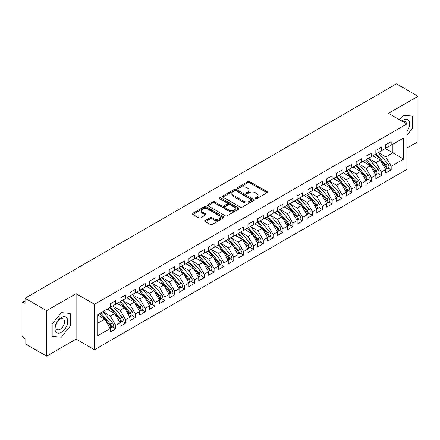 <?xml version="1.0" encoding="UTF-8"?>
<svg xmlns="http://www.w3.org/2000/svg" width="440" height="440" viewBox="0 0 440 440"><rect width="100%" height="100%" fill="white"/><g stroke="black" fill="none" stroke-linecap="round" stroke-linejoin="round"><path stroke-width="0.66" d="M255.448 198.688A0.957 0.55 0 0 0 256.801 198.688L267.058 192.764A1.364 0.786 0 0 0 267.46 192.203A1.364 0.786 0 0 0 267.058 191.648L249.678 181.61A1.364 0.786 0 0 0 247.742 181.61L237.485 187.534A0.957 0.55 0 0 0 237.204 187.924A0.957 0.55 0 0 0 237.485 188.315A0.957 0.55 0 0 0 238.838 188.315L240.163 187.55A4.373 2.525 0 0 1 246.345 187.55L247.792 188.386A4.373 2.525 0 0 1 249.073 190.168A4.373 2.525 0 0 1 247.792 191.956L246.466 192.72A0.957 0.55 0 0 0 246.186 193.111A0.957 0.55 0 0 0 246.466 193.501A0.957 0.55 0 0 0 247.819 193.501L249.145 192.737A4.373 2.525 0 0 1 255.327 192.737L256.773 193.573A4.373 2.525 0 0 1 258.055 195.355A4.373 2.525 0 0 1 256.773 197.142L255.448 197.906A0.957 0.55 0 0 0 255.167 198.297A0.957 0.55 0 0 0 255.448 198.688L255.448 197.906M205.348 220.528A1.364 0.786 0 0 0 204.952 221.089A1.364 0.786 0 0 0 205.348 221.645L210.227 224.461A1.364 0.786 0 0 0 212.157 224.461L223.553 217.882A1.364 0.786 0 0 0 223.955 217.322A1.364 0.786 0 0 0 223.553 216.766L206.173 206.729A1.364 0.786 0 0 0 204.237 206.729L192.847 213.306A1.364 0.786 0 0 0 192.445 213.868A1.364 0.786 0 0 0 192.847 214.423L198.737 217.828A1.364 0.786 0 0 0 200.668 217.828L205.541 215.012A1.364 0.786 0 0 0 205.942 214.451A1.364 0.786 0 0 0 205.541 213.895L202.62 212.207A3.652 2.107 0 0 1 201.553 210.716A3.652 2.107 0 0 1 203.808 208.769A3.652 2.107 0 0 1 207.79 209.226L219.23 215.831A3.652 2.107 0 0 1 220.303 217.322A3.652 2.107 0 0 1 218.048 219.274A3.652 2.107 0 0 1 214.066 218.812L212.157 217.712A1.364 0.786 0 0 0 210.227 217.712L205.348 220.528L205.348 221.645M406.885 148.148L418 141.73L418 96.283L396.451 83.847L25.053 298.27L25.053 303.386L23.474 302.478A2.085 1.205 -120 0 0 22.434 302.374A2.085 1.205 -120 0 0 22 303.331L22 335.137A2.085 1.205 -120 0 0 23.474 337.695L25.053 338.602L25.053 343.717L46.596 356.153L76.114 339.114L94.512 349.734L94.512 304.293L76.114 293.673L46.596 310.712L25.053 298.27M418 96.283L388.487 113.328L406.885 123.948L94.512 304.293M240.262 207.119A1.364 0.786 0 0 0 242.193 207.119L253.589 200.541A1.364 0.786 0 0 0 253.99 199.986A1.364 0.786 0 0 0 253.589 199.424L236.203 189.393A1.364 0.786 0 0 0 234.273 189.393L222.877 195.971A1.364 0.786 0 0 0 222.475 196.526A1.364 0.786 0 0 0 222.877 197.082L240.262 207.119M219.929 198.891A0.957 0.55 0 0 1 220.897 199.029L238.552 209.22L227.178 215.793A1.364 0.786 0 0 1 225.242 215.793L207.862 205.755L212.74 202.961L212.74 201.823L207.862 204.639A1.364 0.786 0 0 0 207.46 205.194A1.364 0.786 0 0 0 207.862 205.755L207.862 204.639M212.74 202.961A1.364 0.786 0 0 1 214.671 202.961L214.671 201.823A1.364 0.786 0 0 0 212.74 201.823M214.671 201.823L221.716 205.893A1.364 0.786 0 0 0 223.652 205.893L226.886 204.028A1.364 0.786 0 0 0 227.288 203.467A1.364 0.786 0 0 0 226.886 202.912L219.544 198.671A0.957 0.55 0 0 1 219.269 198.281A0.957 0.55 0 0 1 219.857 197.774A0.957 0.55 0 0 1 220.897 197.89L238.568 208.098A1.364 0.786 0 0 1 238.97 208.654A1.364 0.786 0 0 1 238.568 209.209L238.568 208.098M94.512 349.734L406.885 169.389L406.885 123.948M385.385 148.517L403.684 159.082L403.684 137.951L391.188 145.162L391.188 141.642L385.682 144.821L385.682 148.346L381.354 150.843L381.354 147.323L375.843 150.502L375.843 154.022L371.514 156.524L371.514 152.999L366.003 156.184L366.003 159.704L361.675 162.206L361.675 158.68L356.164 161.865L356.164 165.385L351.835 167.882L351.835 164.362L346.324 167.541L346.324 171.066L341.995 173.564L341.995 170.044L336.49 173.222L336.49 176.743L332.161 179.245L332.161 175.725L326.651 178.904L326.651 182.424L322.322 184.927L322.322 181.401L316.811 184.586L316.811 188.106L312.483 190.603L312.483 187.083L306.972 190.262L306.972 193.787L302.643 196.284L302.643 192.764L297.132 195.943L297.132 199.469L292.804 201.965L292.804 198.446L287.298 201.625L287.298 205.145L282.964 207.647L282.964 204.122L277.459 207.306L277.459 210.826L273.13 213.323L273.13 209.803L267.619 212.982L267.619 216.507L263.291 219.005L263.291 215.485L257.78 218.664L257.78 222.189L253.451 224.686L253.451 221.166L247.94 224.345L247.94 227.865L243.612 230.368L243.612 226.842L238.101 230.027L238.101 233.547L233.772 236.049L233.772 232.524L228.267 235.708L228.267 239.228L223.938 241.725L223.938 238.205L218.427 241.384L218.427 244.91L214.099 247.407L214.099 243.887L208.588 247.066L208.588 250.586L204.259 253.088L204.259 249.568L198.748 252.747L198.748 256.267L194.42 258.77L194.42 255.244L188.909 258.429L188.909 261.949L184.58 264.446L184.58 260.926L179.075 264.105L179.075 267.63L174.74 270.127L174.74 266.607L169.235 269.786L169.235 273.306L164.906 275.809L164.906 272.288L159.396 275.468L159.396 278.988L155.067 281.49L155.067 277.964L149.556 281.149L149.556 284.669L145.228 287.166L145.228 283.646L139.717 286.825L139.717 290.351L135.388 292.848L135.388 289.327L129.877 292.507L129.877 296.032L125.549 298.529L125.549 295.009L120.043 298.188L120.043 301.708L115.715 304.211L115.715 300.685L110.204 303.87L110.204 307.389L97.708 314.606L97.708 335.736L110.204 328.52L104.792 319.149L97.708 315.057M403.684 159.082L391.188 166.293L385.781 156.921L378.301 152.603M387.921 167.926L391.188 169.818L391.188 166.293M391.188 169.818L385.682 172.997L385.682 169.477L381.354 171.974L375.942 162.602L368.462 158.285M378.081 173.607L381.354 175.494L381.354 171.974M381.354 175.494L375.843 178.679L375.843 175.153L371.514 177.656L366.102 168.284L358.622 163.966M368.242 179.289L371.514 181.176L371.514 177.656M371.514 181.176L366.003 184.355L366.003 180.835L361.675 183.337L356.263 173.96L348.788 169.648L358.336 180.802L356.274 181.995A2.783 1.606 60 0 1 357.346 184.641A2.783 1.606 60 0 1 356.769 185.911A2.783 1.606 60 0 1 356.318 186.043M358.402 184.971L361.675 186.857L361.675 183.337M361.675 186.857L356.164 190.036L356.164 186.516L351.835 189.013L346.423 179.641L338.949 175.323M348.568 190.647L351.835 192.538L351.835 189.013M351.835 192.538L346.324 195.718L346.324 192.198L341.995 194.695L336.589 185.323L329.109 181.005M338.729 196.328L341.995 198.215L341.995 194.695M341.995 198.215L336.49 201.399L336.49 197.874L332.161 200.376L326.75 191.004L319.27 186.687M328.889 202.01L332.161 203.896L332.161 200.376M332.161 203.896L326.651 207.075L326.651 203.555L322.322 206.058L316.91 196.686L309.43 192.368L318.984 203.522L316.916 204.715A2.783 1.606 60 0 1 317.993 207.361A2.783 1.606 60 0 1 317.416 208.632A2.783 1.606 60 0 1 316.965 208.764M319.05 207.691L322.322 209.578L322.322 206.058M322.322 209.578L316.811 212.757L316.811 209.237L312.483 211.734L307.07 202.362L299.596 198.044L309.144 209.204L307.076 210.397A2.783 1.606 60 0 1 308.154 213.037A2.783 1.606 60 0 1 307.577 214.313A2.783 1.606 60 0 1 307.125 214.44M309.21 213.367L312.483 215.259L312.483 211.734M312.483 215.259L306.972 218.438L306.972 214.918L302.643 217.415L297.231 208.043L289.757 203.726M299.376 219.049L302.643 220.935L302.643 217.415M302.643 220.935L297.132 224.12L297.132 220.594L292.804 223.097L287.392 213.725L279.917 209.407M289.536 224.73L292.804 226.617L292.804 223.097M292.804 226.617L287.298 229.801L287.298 226.276L282.964 228.778L277.558 219.406L270.078 215.089M279.697 230.412L282.964 232.298L282.964 228.778M282.964 232.298L277.459 235.477L277.459 231.957L273.13 234.454L267.718 225.082L260.238 220.764L269.791 231.924L267.724 233.118A2.783 1.606 60 0 1 268.802 235.763A2.783 1.606 60 0 1 268.224 237.034A2.783 1.606 60 0 1 267.773 237.166M269.858 236.088L273.13 237.98L273.13 234.454M273.13 237.98L267.619 241.159L267.619 237.639L263.291 240.136L257.879 230.764L250.399 226.446M260.018 241.769L263.291 243.661L263.291 240.136M263.291 243.661L257.78 246.84L257.78 243.32L253.451 245.817L248.039 236.445L240.565 232.128M250.179 247.451L253.451 249.337L253.451 245.817M253.451 249.337L247.94 252.522L247.94 248.996L243.612 251.499L238.2 242.127L230.725 237.809L240.273 248.963L238.211 250.157A2.783 1.606 60 0 1 239.283 252.802A2.783 1.606 60 0 1 238.706 254.073A2.783 1.606 60 0 1 238.255 254.205M240.345 253.132L243.612 255.019L243.612 251.499M243.612 255.019L238.101 258.197L238.101 254.678L233.772 257.175L228.36 247.803L220.886 243.485L230.439 254.645L228.371 255.838A2.783 1.606 60 0 1 229.444 258.484A2.783 1.606 60 0 1 228.866 259.754A2.783 1.606 60 0 1 228.421 259.886M230.505 258.814L233.772 260.7L233.772 257.175M233.772 260.7L228.267 263.879L228.267 260.359L223.938 262.856L218.526 253.484L211.046 249.167L220.6 260.326L218.532 261.514A2.783 1.606 60 0 1 219.604 264.16A2.783 1.606 60 0 1 219.032 265.436A2.783 1.606 60 0 1 218.581 265.562M220.666 264.49L223.938 266.382L223.938 262.856M223.938 266.382L218.427 269.561L218.427 266.041L214.099 268.538L208.687 259.166L201.207 254.848M210.826 270.171L214.099 272.058L214.099 268.538M214.099 272.058L208.588 275.242L208.588 271.716L204.259 274.219L198.847 264.847L191.373 260.53M200.987 275.853L204.259 277.739L204.259 274.219M204.259 277.739L198.748 280.918L198.748 277.398L194.42 279.901L189.007 270.523L181.533 266.211M191.153 281.534L194.42 283.421L194.42 279.901M194.42 283.421L188.909 286.6L188.909 283.08L184.58 285.577L179.168 276.204L171.694 271.887L181.242 283.047L179.179 284.24A2.783 1.606 60 0 1 180.252 286.88A2.783 1.606 60 0 1 179.674 288.156A2.783 1.606 60 0 1 179.223 288.283M181.313 287.21L184.58 289.102L184.58 285.577M184.58 289.102L179.075 292.281L179.075 288.761L174.74 291.258L169.334 281.886L161.854 277.569M171.474 292.892L174.74 294.778L174.74 291.258M174.74 294.778L169.235 297.963L169.235 294.437L164.906 296.94L159.495 287.568L152.014 283.25M161.634 298.573L164.906 300.459L164.906 296.94M164.906 300.459L159.396 303.644L159.396 300.118L155.067 302.621L149.655 293.249L142.175 288.932L151.729 300.086L149.661 301.279A2.783 1.606 60 0 1 150.739 303.925A2.783 1.606 60 0 1 150.161 305.195A2.783 1.606 60 0 1 149.71 305.327M151.795 304.255L155.067 306.141L155.067 302.621M155.067 306.141L149.556 309.32L149.556 305.8L145.228 308.297L139.816 298.925L132.341 294.608L141.889 305.767L139.827 306.961A2.783 1.606 60 0 1 140.899 309.601A2.783 1.606 60 0 1 140.322 310.877A2.783 1.606 60 0 1 139.871 311.003M141.955 309.93L145.228 311.823L145.228 308.297M145.228 311.823L139.717 315.002L139.717 311.482L135.388 313.979L129.976 304.607L122.502 300.289M132.121 315.612L135.388 317.499L135.388 313.979M135.388 317.499L129.877 320.683L129.877 317.158L125.549 319.66L120.137 310.288L112.662 305.971M122.282 321.293L125.549 323.18L125.549 319.66M125.549 323.18L120.043 326.365L120.043 322.839L115.715 325.341L110.303 315.97L102.823 311.652L112.376 322.806L110.308 324A2.783 1.606 60 0 1 111.38 326.645A2.783 1.606 60 0 1 110.809 327.916A2.783 1.606 60 0 1 110.358 328.048M112.442 326.975L115.715 328.861L115.715 325.341M115.715 328.861L110.204 332.041L110.204 328.52M110.204 307.274L115.715 304.211M97.708 323.241L104.792 319.149M120.043 301.598L125.549 298.529M110.303 315.97L114.631 313.467L107.151 309.15M120.043 322.839L114.631 313.467M129.877 295.916L135.388 292.848M120.137 310.288L124.471 307.786L116.991 303.468M129.877 317.158L124.471 307.786M139.717 290.235L145.228 287.166M129.976 304.607L134.305 302.11L126.83 297.792M139.717 311.482L134.305 302.11M149.556 284.554L155.067 281.49M139.816 298.925L144.144 296.428L136.67 292.111M149.556 305.8L144.144 296.428M159.396 278.878L164.906 275.809M149.655 293.249L153.984 290.747L146.504 286.429M159.396 300.118L153.984 290.747M169.235 273.196L174.74 270.127M159.495 287.568L163.823 285.065L156.343 280.748M169.235 294.437L163.823 285.065M179.075 267.514L184.58 264.446M169.334 281.886L173.663 279.389L166.183 275.072M179.075 288.761L173.663 279.389M188.909 261.833L194.42 258.77M179.168 276.204L183.497 273.707L176.022 269.39M188.909 283.08L183.497 273.707M198.748 256.157L204.259 253.088M189.007 270.523L193.336 268.026L185.862 263.709M198.748 277.398L193.336 268.026M208.588 250.476L214.099 247.407M198.847 264.847L203.176 262.345L195.701 258.027M208.588 271.716L203.176 262.345M218.427 244.794L223.938 241.725M208.687 259.166L213.015 256.669L205.535 252.351M218.427 266.041L213.015 256.669M228.267 239.113L233.772 236.049M218.526 253.484L222.855 250.987L215.375 246.67M228.267 260.359L222.855 250.987M238.101 233.431L243.612 230.368M228.36 247.803L232.694 245.306L225.214 240.988M238.101 254.678L232.694 245.306M247.94 227.755L253.451 224.686M238.2 242.127L242.528 239.624L235.054 235.306M247.94 248.996L242.528 239.624M257.78 222.073L263.291 219.005M248.039 236.445L252.368 233.943L244.893 229.631M257.78 243.32L252.368 233.943M267.619 216.392L273.13 213.323M257.879 230.764L262.207 228.267L254.733 223.949M267.619 237.639L262.207 228.267M277.459 210.711L282.964 207.647M267.718 225.082L272.047 222.585L264.567 218.268M277.459 231.957L272.047 222.585M287.298 205.035L292.804 201.965M277.558 219.406L281.886 216.904L274.406 212.586M287.298 226.276L281.886 216.904M297.132 199.353L302.643 196.284M287.392 213.725L291.72 211.222L284.245 206.905M297.132 220.594L291.72 211.222M306.972 193.672L312.483 190.603M297.231 208.043L301.56 205.546L294.085 201.229M306.972 214.918L301.56 205.546M316.811 187.99L322.322 184.927M307.07 202.362L311.399 199.865L303.925 195.547M316.811 209.237L311.399 199.865M326.651 182.314L332.161 179.245M316.91 196.686L321.239 194.183L313.759 189.865M326.651 203.555L321.239 194.183M336.49 176.632L341.995 173.564M326.75 191.004L331.078 188.502L323.598 184.184M336.49 197.874L331.078 188.502M346.324 170.951L351.835 167.882M336.589 185.323L340.918 182.826L333.438 178.508M346.324 192.198L340.918 182.826M356.164 165.27L361.675 162.206M346.423 179.641L350.752 177.144L343.277 172.827M356.164 186.516L350.752 177.144M366.003 159.594L371.514 156.524M356.263 173.96L360.591 171.463L353.117 167.145M366.003 180.835L360.591 171.463M375.843 153.912L381.354 150.843M366.102 168.284L370.431 165.781L362.956 161.464M375.843 175.153L370.431 165.781M385.682 148.231L391.188 145.162M385.781 156.921L392.865 152.834L392.865 144.199L403.684 137.951M375.942 162.602L380.27 160.1L372.79 155.788M385.682 169.477L380.27 160.1M46.596 310.712L46.596 356.153M403.243 115.264L399.625 119.757L403.243 115.264L412.44 116.083L403.243 115.264M412.44 128.348L412.44 116.083L412.44 128.348L406.885 135.262L412.44 128.348M76.114 339.114L76.114 293.673M70.554 325.738L70.554 313.473L61.353 312.648L52.157 324.093L52.157 336.358L61.353 337.178L70.554 325.738L61.353 337.178L52.157 336.358L52.157 324.093L61.353 312.648L70.554 313.473L70.554 325.738M255.827 198.82L256.773 198.275A4.373 2.525 0 0 0 258.055 196.493L258.055 195.355M249.073 190.168L249.073 191.306A4.373 2.525 0 0 1 247.792 193.089L246.846 193.639M267.058 191.648L267.058 192.764L249.678 182.749A1.364 0.786 0 0 0 247.742 182.749L237.864 188.452M253.567 200.552L236.203 190.526A1.364 0.786 0 0 0 234.273 190.526L222.893 197.093L222.877 195.971M251.174 200.376A0.957 0.55 0 0 0 251.455 199.986A0.957 0.55 0 0 0 251.174 199.595L235.917 190.784A0.957 0.55 0 0 0 234.564 190.784L233.162 191.593A4.373 2.525 0 0 0 231.88 193.375A4.373 2.525 0 0 0 233.162 195.162L243.59 201.185A4.373 2.525 0 0 0 249.772 201.185L251.174 200.376L251.174 201.509A0.957 0.55 0 0 0 251.455 201.119L251.455 199.986M231.88 193.375L231.88 194.513A4.373 2.525 0 0 0 233.162 196.295L233.162 195.162M251.174 201.509L249.772 202.318A4.373 2.525 0 0 1 243.59 202.318L233.162 196.295M214.671 202.961L221.716 207.031A1.364 0.786 0 0 0 223.652 207.031L226.886 205.161A1.364 0.786 0 0 0 227.288 204.606L227.288 203.467M229.037 210.117A3.652 2.107 0 0 0 233.013 210.573A3.652 2.107 0 0 0 235.268 208.626A3.652 2.107 0 0 0 234.201 207.136L230.17 204.804A1.364 0.786 0 0 0 228.239 204.804L225 206.674A1.364 0.786 0 0 0 224.604 207.229A1.364 0.786 0 0 0 225 207.79L229.037 210.117L229.037 211.255A3.652 2.107 0 0 0 233.013 211.712A3.652 2.107 0 0 0 235.268 209.759L235.268 208.626M224.604 207.229L224.604 208.368A1.364 0.786 0 0 0 225 208.923L225 207.79M229.037 211.255L225 208.923M220.303 217.322L220.303 218.46A3.652 2.107 0 0 1 218.048 220.407A3.652 2.107 0 0 1 214.066 219.951L212.157 218.851A1.364 0.786 0 0 0 210.227 218.851L205.37 221.656M201.553 210.716L201.553 211.855A3.652 2.107 0 0 0 202.62 213.345L202.62 212.207M205.541 213.895L205.541 215.012L202.62 213.345M223.553 216.766L223.553 217.882L206.173 207.867A1.364 0.786 0 0 0 204.237 207.867L192.863 214.434M376.222 153.802L385.786 164.951A2.783 1.606 60 0 1 386.859 167.596A2.783 1.606 60 0 1 386.287 168.872L388.35 167.679A2.783 1.606 -120 0 0 388.927 166.403A2.783 1.606 -120 0 0 387.855 163.763L378.29 152.614M386.287 168.872A2.783 1.606 60 0 1 385.836 168.999M375.436 154.259L385 165.407A2.783 1.606 60 0 1 386.073 168.053A2.783 1.606 60 0 1 385.567 169.279M374.506 156.772L373.368 155.452M366.382 159.484L375.947 170.632A2.783 1.606 60 0 1 377.025 173.278A2.783 1.606 60 0 1 376.448 174.554L378.51 173.36A2.783 1.606 -120 0 0 379.088 172.084A2.783 1.606 -120 0 0 378.015 169.439L368.451 158.29M376.448 174.554A2.783 1.606 60 0 1 375.997 174.68M365.596 159.94L375.161 171.089A2.783 1.606 60 0 1 376.233 173.734A2.783 1.606 60 0 1 375.733 174.961M364.667 162.454L363.534 161.134M356.549 165.165L366.108 176.314A2.783 1.606 60 0 1 367.186 178.959A2.783 1.606 60 0 1 366.608 180.23L368.676 179.042A2.783 1.606 -120 0 0 369.248 177.766A2.783 1.606 -120 0 0 368.175 175.12L358.611 163.972M366.608 180.23A2.783 1.606 60 0 1 366.157 180.362M355.757 165.621L365.321 176.77A2.783 1.606 60 0 1 366.399 179.41A2.783 1.606 60 0 1 365.893 180.642M354.827 168.135L353.694 166.81M356.769 185.911L358.837 184.718A2.783 1.606 -120 0 0 359.414 183.447A2.783 1.606 -120 0 0 358.336 180.802M345.923 171.298L355.482 182.446A2.783 1.606 60 0 1 356.56 185.091A2.783 1.606 60 0 1 356.054 186.323M344.988 173.816L343.855 172.491M346.709 170.847L356.274 181.995M336.87 176.523L346.434 187.677A2.783 1.606 60 0 1 347.507 190.316A2.783 1.606 60 0 1 346.929 191.593L348.997 190.399A2.783 1.606 -120 0 0 349.575 189.129A2.783 1.606 -120 0 0 348.497 186.483L338.938 175.335M346.929 191.593A2.783 1.606 60 0 1 346.478 191.719M336.083 176.979L345.648 188.128A2.783 1.606 60 0 1 346.72 190.773A2.783 1.606 60 0 1 346.214 192M335.148 179.493L334.015 178.173M406.885 131.494A9.042 5.22 120 0 0 409.349 121.797A9.042 5.22 120 0 0 403.243 120.142A9.042 5.22 120 0 0 401.907 121.077M406.417 123.679A6.193 3.575 120 0 0 405.174 121.49A6.193 3.575 120 0 0 402.655 121.506M61.353 332.299A9.042 5.22 120 0 0 67.749 321.222A9.042 5.22 120 0 0 61.353 317.532A9.042 5.22 120 0 0 54.962 328.603A9.042 5.22 120 0 0 61.353 332.299M60.192 329.296A6.193 3.575 120 0 0 64.235 323.84A6.193 3.575 120 0 0 63.283 318.879A6.193 3.575 120 0 0 60.192 319.187A6.193 3.575 120 0 0 56.144 324.643A6.193 3.575 120 0 0 57.096 329.604A6.193 3.575 120 0 0 60.192 329.296M327.03 182.204L336.595 193.353A2.783 1.606 60 0 1 337.667 195.998A2.783 1.606 60 0 1 337.09 197.274L339.158 196.081A2.783 1.606 -120 0 0 339.735 194.805A2.783 1.606 -120 0 0 338.663 192.159L329.098 181.011M337.09 197.274A2.783 1.606 60 0 1 336.644 197.401M326.243 182.661L335.808 193.809A2.783 1.606 60 0 1 336.881 196.455A2.783 1.606 60 0 1 336.375 197.681M325.309 185.174L324.175 183.854M317.191 187.886L326.755 199.034A2.783 1.606 60 0 1 327.827 201.68A2.783 1.606 60 0 1 327.256 202.956L329.318 201.762A2.783 1.606 -120 0 0 329.895 200.486A2.783 1.606 -120 0 0 328.823 197.84L319.259 186.692M327.256 202.956A2.783 1.606 60 0 1 326.805 203.082M316.404 188.342L325.969 199.49A2.783 1.606 60 0 1 327.041 202.136A2.783 1.606 60 0 1 326.535 203.363M315.475 190.856L314.336 189.536M317.416 208.632L319.484 207.438A2.783 1.606 -120 0 0 320.056 206.168A2.783 1.606 -120 0 0 318.984 203.522M306.565 194.018L316.129 205.167A2.783 1.606 60 0 1 317.207 207.812A2.783 1.606 60 0 1 316.701 209.044M305.635 196.537L304.502 195.212M307.351 193.567L316.916 204.715M307.577 214.313L309.645 213.12A2.783 1.606 -120 0 0 310.216 211.849A2.783 1.606 -120 0 0 309.144 209.204M296.725 199.7L306.29 210.848A2.783 1.606 60 0 1 307.368 213.494A2.783 1.606 60 0 1 306.861 214.72M295.796 202.213L294.663 200.893M297.517 199.249L307.076 210.397M287.678 204.924L297.242 216.073A2.783 1.606 60 0 1 298.315 218.719A2.783 1.606 60 0 1 297.737 219.995L299.805 218.801A2.783 1.606 -120 0 0 300.382 217.525A2.783 1.606 -120 0 0 299.305 214.88L289.74 203.731M297.737 219.995A2.783 1.606 60 0 1 297.286 220.121M286.891 205.381L296.456 216.53A2.783 1.606 60 0 1 297.528 219.175A2.783 1.606 60 0 1 297.022 220.402M285.956 207.895L284.823 206.575M277.838 210.606L287.402 221.755A2.783 1.606 60 0 1 288.475 224.4A2.783 1.606 60 0 1 287.898 225.676L289.966 224.483A2.783 1.606 -120 0 0 290.543 223.207A2.783 1.606 -120 0 0 289.465 220.561L279.906 209.413M287.898 225.676A2.783 1.606 60 0 1 287.452 225.803M277.052 211.063L286.616 222.211A2.783 1.606 60 0 1 287.689 224.857A2.783 1.606 60 0 1 287.183 226.083M276.117 213.576L274.984 212.256M267.999 216.288L277.563 227.436A2.783 1.606 60 0 1 278.636 230.082A2.783 1.606 60 0 1 278.064 231.352L280.126 230.159A2.783 1.606 -120 0 0 280.704 228.888A2.783 1.606 -120 0 0 279.631 226.243L270.067 215.094M278.064 231.352A2.783 1.606 60 0 1 277.613 231.484M267.212 216.739L276.777 227.887A2.783 1.606 60 0 1 277.849 230.532A2.783 1.606 60 0 1 277.343 231.764M266.283 219.257L265.144 217.932M268.224 237.034L270.287 235.84A2.783 1.606 -120 0 0 270.864 234.57A2.783 1.606 -120 0 0 269.791 231.924M257.373 222.42L266.937 233.569A2.783 1.606 60 0 1 268.01 236.214A2.783 1.606 60 0 1 267.509 237.446M256.443 224.934L255.31 223.614M258.159 221.969L267.724 233.118M248.32 227.645L257.884 238.794A2.783 1.606 60 0 1 258.962 241.439A2.783 1.606 60 0 1 258.385 242.715L260.453 241.522A2.783 1.606 -120 0 0 261.024 240.246A2.783 1.606 -120 0 0 259.952 237.606L250.388 226.457M258.385 242.715A2.783 1.606 60 0 1 257.934 242.841M247.533 228.102L257.098 239.25A2.783 1.606 60 0 1 258.176 241.896A2.783 1.606 60 0 1 257.67 243.122M246.604 230.615L245.471 229.295M238.486 233.327L248.05 244.475A2.783 1.606 60 0 1 249.123 247.121A2.783 1.606 60 0 1 248.545 248.397L250.613 247.203A2.783 1.606 -120 0 0 251.191 245.927A2.783 1.606 -120 0 0 250.113 243.282L240.548 232.133M248.545 248.397A2.783 1.606 60 0 1 248.094 248.523M237.699 233.783L247.258 244.931A2.783 1.606 60 0 1 248.336 247.577A2.783 1.606 60 0 1 247.83 248.804M236.764 236.297L235.631 234.977M238.706 254.073L240.774 252.885A2.783 1.606 -120 0 0 241.351 251.609A2.783 1.606 -120 0 0 240.273 248.963M227.86 239.465L237.424 250.613A2.783 1.606 60 0 1 238.497 253.253A2.783 1.606 60 0 1 237.99 254.485M226.924 241.978L225.792 240.653M228.646 239.008L238.211 250.157M228.866 259.754L230.934 258.561A2.783 1.606 -120 0 0 231.512 257.29A2.783 1.606 -120 0 0 230.439 254.645M218.02 245.141L227.585 256.289A2.783 1.606 60 0 1 228.657 258.935A2.783 1.606 60 0 1 228.151 260.166M217.085 247.66L215.952 246.334M218.806 244.69L228.371 255.838M219.032 265.436L221.095 264.242A2.783 1.606 -120 0 0 221.672 262.966A2.783 1.606 -120 0 0 220.6 260.326M208.181 250.822L217.745 261.971A2.783 1.606 60 0 1 218.818 264.616A2.783 1.606 60 0 1 218.312 265.843M207.251 253.336L206.113 252.016M208.967 250.365L218.532 261.514M199.128 256.047L208.692 267.196A2.783 1.606 60 0 1 209.77 269.841A2.783 1.606 60 0 1 209.193 271.117L211.255 269.923A2.783 1.606 -120 0 0 211.833 268.648A2.783 1.606 -120 0 0 210.76 266.002L201.196 254.854M209.193 271.117A2.783 1.606 60 0 1 208.742 271.244M198.341 256.504L207.906 267.652A2.783 1.606 60 0 1 208.984 270.298A2.783 1.606 60 0 1 208.478 271.524M197.412 259.017L196.279 257.697M189.294 261.728L198.853 272.877A2.783 1.606 60 0 1 199.931 275.523A2.783 1.606 60 0 1 199.353 276.793L201.421 275.605A2.783 1.606 -120 0 0 201.993 274.329A2.783 1.606 -120 0 0 200.921 271.684L191.356 260.535M199.353 276.793A2.783 1.606 60 0 1 198.902 276.925M188.502 262.185L198.066 273.334A2.783 1.606 60 0 1 199.144 275.974A2.783 1.606 60 0 1 198.638 277.206M187.572 264.699L186.439 263.373M179.454 267.41L189.019 278.559A2.783 1.606 60 0 1 190.091 281.204A2.783 1.606 60 0 1 189.514 282.475L191.582 281.281A2.783 1.606 -120 0 0 192.159 280.011A2.783 1.606 -120 0 0 191.081 277.365L181.517 266.216M189.514 282.475A2.783 1.606 60 0 1 189.063 282.607M178.668 267.861L188.232 279.01A2.783 1.606 60 0 1 189.305 281.655A2.783 1.606 60 0 1 188.799 282.887M177.733 270.38L176.6 269.055M179.674 288.156L181.742 286.963A2.783 1.606 -120 0 0 182.32 285.692A2.783 1.606 -120 0 0 181.242 283.047M168.828 273.543L178.393 284.691A2.783 1.606 60 0 1 179.465 287.337A2.783 1.606 60 0 1 178.959 288.563M167.893 276.056L166.76 274.736M169.614 273.091L179.179 284.24M159.775 278.768L169.34 289.916A2.783 1.606 60 0 1 170.412 292.562A2.783 1.606 60 0 1 169.84 293.838L171.903 292.644A2.783 1.606 -120 0 0 172.48 291.368A2.783 1.606 -120 0 0 171.407 288.723L161.843 277.574M169.84 293.838A2.783 1.606 60 0 1 169.389 293.964M158.989 279.224L168.553 290.373A2.783 1.606 60 0 1 169.626 293.018A2.783 1.606 60 0 1 169.12 294.245M158.059 281.738L156.921 280.418M149.936 284.449L159.5 295.598A2.783 1.606 60 0 1 160.578 298.243A2.783 1.606 60 0 1 160.001 299.519L162.063 298.326A2.783 1.606 -120 0 0 162.641 297.05A2.783 1.606 -120 0 0 161.568 294.404L152.004 283.256M160.001 299.519A2.783 1.606 60 0 1 159.549 299.645M149.149 284.906L158.714 296.054A2.783 1.606 60 0 1 159.786 298.7A2.783 1.606 60 0 1 159.286 299.926M148.22 287.419L147.087 286.099M150.161 305.195L152.229 304.002A2.783 1.606 -120 0 0 152.801 302.731A2.783 1.606 -120 0 0 151.729 300.086M139.31 290.582L148.874 301.73A2.783 1.606 60 0 1 149.952 304.375A2.783 1.606 60 0 1 149.446 305.608M138.38 293.101L137.247 291.775M140.096 290.131L149.661 301.279M140.322 310.877L142.389 309.683A2.783 1.606 -120 0 0 142.967 308.413A2.783 1.606 -120 0 0 141.889 305.767M129.476 296.263L139.035 307.411A2.783 1.606 60 0 1 140.113 310.057A2.783 1.606 60 0 1 139.607 311.284M128.541 298.777L127.408 297.457M130.262 295.812L139.827 306.961M120.422 301.488L129.987 312.637A2.783 1.606 60 0 1 131.06 315.282A2.783 1.606 60 0 1 130.482 316.558L132.55 315.365A2.783 1.606 -120 0 0 133.128 314.089A2.783 1.606 -120 0 0 132.05 311.443L122.485 300.295M130.482 316.558A2.783 1.606 60 0 1 130.031 316.685M119.636 301.945L129.201 313.093A2.783 1.606 60 0 1 130.273 315.739A2.783 1.606 60 0 1 129.767 316.965M118.701 304.458L117.568 303.138M110.583 307.17L120.148 318.318A2.783 1.606 60 0 1 121.22 320.964A2.783 1.606 60 0 1 120.643 322.24L122.711 321.046A2.783 1.606 -120 0 0 123.288 319.77A2.783 1.606 -120 0 0 122.216 317.125L112.651 305.976M120.643 322.24A2.783 1.606 60 0 1 120.197 322.366M109.797 307.626L119.361 318.775A2.783 1.606 60 0 1 120.434 321.42A2.783 1.606 60 0 1 119.928 322.647M108.862 310.139L107.729 308.82M110.809 327.916L112.871 326.722A2.783 1.606 -120 0 0 113.449 325.452A2.783 1.606 -120 0 0 112.376 322.806M99.957 313.302L109.522 324.456A2.783 1.606 60 0 1 110.594 327.096A2.783 1.606 60 0 1 110.088 328.328M99.028 315.821L97.889 314.495M100.743 312.851L110.308 324M25.053 301.565L23.474 302.478M256.773 198.275L256.773 197.142M246.466 193.501L246.466 192.72M247.792 193.089L247.792 191.956M237.485 188.315L237.485 187.534M247.742 182.749L247.742 181.61M249.678 182.749L249.678 181.61M234.273 190.526L234.273 189.393M236.203 190.526L236.203 189.393M253.589 200.541L253.589 199.424M243.59 202.318L243.59 201.185M249.772 202.318L249.772 201.185M221.716 207.031L221.716 205.893M223.652 207.031L223.652 205.893M226.886 205.161L226.886 204.028M220.897 199.029L220.897 197.89M210.227 218.851L210.227 217.712M212.157 218.851L212.157 217.712M214.066 219.951L214.066 218.812M192.847 214.423L192.847 213.306M204.237 207.867L204.237 206.729M206.173 207.867L206.173 206.729M385 165.407L383.752 166.128M387.855 163.763L385.786 164.951M375.161 171.089L373.912 171.809M378.015 169.439L375.947 170.632M365.321 176.77L364.073 177.49M368.175 175.12L366.108 176.314M355.482 182.446L354.233 183.172M345.648 188.128L344.394 188.848M348.497 186.483L346.434 187.677M335.808 193.809L334.554 194.53M338.663 192.159L336.595 193.353M325.969 199.49L324.72 200.211M328.823 197.84L326.755 199.034M316.129 205.167L314.881 205.893M306.29 210.848L305.041 211.569M296.456 216.53L295.202 217.25M299.305 214.88L297.242 216.073M286.616 222.211L285.362 222.931M289.465 220.561L287.402 221.755M276.777 227.887L275.528 228.613M279.631 226.243L277.563 227.436M266.937 233.569L265.689 234.295M257.098 239.25L255.849 239.971M259.952 237.606L257.884 238.794M247.258 244.931L246.01 245.652M250.113 243.282L248.05 244.475M237.424 250.613L236.17 251.334M227.585 256.289L226.331 257.015M217.745 261.971L216.497 262.691M207.906 267.652L206.657 268.373M210.76 266.002L208.692 267.196M198.066 273.334L196.818 274.054M200.921 271.684L198.853 272.877M188.232 279.01L186.978 279.736M191.081 277.365L189.019 278.559M178.393 284.691L177.139 285.411M168.553 290.373L167.305 291.093M171.407 288.723L169.34 289.916M158.714 296.054L157.465 296.775M161.568 294.404L159.5 295.598M148.874 301.73L147.626 302.456M139.035 307.411L137.786 308.132M129.201 313.093L127.947 313.814M132.05 311.443L129.987 312.637M119.361 318.775L118.107 319.495M122.216 317.125L120.148 318.318M109.522 324.456L108.273 325.177M25.053 300.861L22.434 302.374"/></g></svg>
